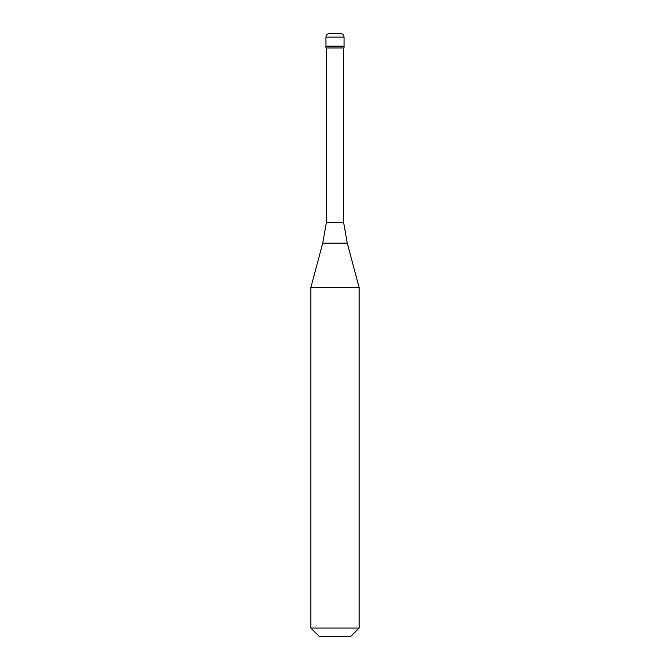 <?xml version="1.0" encoding="UTF-8"?>
<svg xmlns="http://www.w3.org/2000/svg" width="670" height="670" viewBox="0 0 670 670"><rect width="100%" height="100%" fill="white"/><g stroke="black" fill="none" stroke-linecap="round" stroke-linejoin="round"><path stroke-width="1" d="M340.427 33.5L329.573 33.5C327.379 33.718 326.173 34.924 325.955 37.118L344.045 37.118C343.827 34.924 342.621 33.718 340.427 33.5M344.045 37.118L344.045 46.163L325.955 46.163L344.045 46.163L344.045 47.972L325.955 47.972L325.955 37.118M343.626 47.972L343.626 222.482L326.374 222.482L322.731 243.185L347.269 243.185L359.12 287.397L310.88 287.397L310.88 628.058L359.12 628.058L359.12 287.397M359.12 628.058L350.678 636.5L319.322 636.5L310.88 628.058M343.626 222.482L347.269 243.185M326.374 47.972L326.374 222.482M322.731 243.185L310.88 287.397"/></g></svg>
